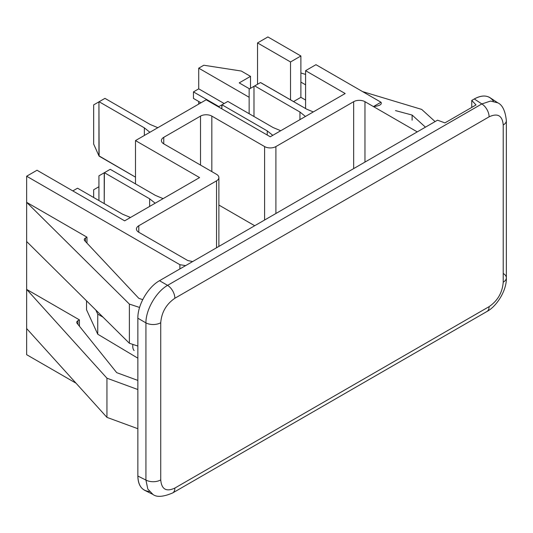 <?xml version="1.0" encoding="UTF-8"?>
<svg xmlns="http://www.w3.org/2000/svg" width="533" height="533" viewBox="0 0 533 533"><rect width="100%" height="100%" fill="white"/><g stroke="black" fill="none" stroke-linecap="round" stroke-linejoin="round"><path stroke-width="0.8" d="M493.411 101.17C489.147 95.174 482.771 94.434 474.297 98.958L471.758 100.424L471.758 107.406L471.758 100.424L476.036 104.934L444.935 122.89L437.526 120.185L159.514 280.698C147.927 287.1 137.607 304.983 137.854 318.214L137.854 476.029C138.174 485.636 141.998 490.786 149.327 491.479M437.526 120.185L159.514 280.698L167.589 285.355L481.825 103.935L474.297 98.958L471.758 100.424L476.036 104.934L444.935 122.89L437.526 120.185M267.899 36.944L300.885 55.985L300.885 82.102L305.596 84.82L300.885 82.102L300.885 97.332L293.53 101.576L300.885 97.332L305.596 100.057L300.885 97.332L300.885 55.985L267.899 36.944L257.532 42.926L267.899 36.944M380.988 102.229L315.962 64.686L380.988 102.229C382.214 104.401 379.703 105.854 373.446 106.58L380.988 102.229C382.214 104.401 379.703 105.854 373.446 106.58L364.965 101.69L373.446 106.58L380.988 102.229M412.116 115.055L425.441 127.16L412.116 115.055L395.493 110.604L412.116 115.055L412.116 120.205L412.116 115.055M435.095 121.591L421.696 109.412L362.547 91.583L421.696 109.412L435.095 121.591M305.596 74.42L300.885 73.001L305.596 74.42M257.532 84.274L257.532 42.926L290.518 61.968L300.885 55.985L290.518 61.968L257.532 42.926L257.532 84.274M315.962 64.686L305.596 70.676L345.177 93.528L270.258 136.781L206.171 99.784L135.495 140.585L199.575 177.582L124.655 220.842L37.017 170.24L26.65 176.223L179.881 264.694L185.624 265.621L179.881 264.694L26.65 176.223L26.65 202.34L86.966 237.165L86.966 243.101L86.966 237.165L26.65 202.34L26.65 176.223L37.017 170.24L124.655 220.842L199.575 177.582L135.495 140.585L206.171 99.784L270.258 136.781L345.177 93.528L305.596 70.676L305.596 108.545L305.596 70.676L315.962 64.686M192.646 261.563L187.796 260.557L138.793 232.268A7.995 4.617 180 0 1 138.793 225.739L216.538 180.847A7.995 4.617 0 0 0 216.538 174.324L163.764 143.85A7.995 4.617 180 0 1 163.764 137.321L200.521 116.107A7.995 4.617 180 0 1 211.828 116.107L264.601 146.575A7.995 4.617 0 0 0 275.907 146.575L353.659 101.69A7.995 4.617 180 0 1 364.965 101.69A7.995 4.617 0 0 0 353.659 101.69L275.907 146.575L275.907 213.493L275.907 146.575A7.995 4.617 0 0 1 264.601 146.575L211.828 116.107A7.995 4.617 0 0 0 200.521 116.107L163.764 137.321A7.995 4.617 0 0 0 161.426 140.585A7.995 4.617 0 0 0 163.764 143.85L216.538 174.324A7.995 4.617 0 0 1 218.883 177.582A7.995 4.617 0 0 1 216.538 180.847L138.793 225.739A7.995 4.617 0 0 0 136.448 229.003A7.995 4.617 0 0 0 138.793 232.268L187.796 260.557L192.646 261.563M290.518 99.838L290.518 61.968L290.518 99.838M218.896 106.587L193.452 91.896L193.452 98.425L200.988 102.776L193.452 98.425L193.452 91.896L218.896 106.587M224.173 103.535L198.729 88.844L193.452 91.896L198.729 88.844L224.173 103.535M198.729 101.47L198.729 104.082L198.729 101.47M249.144 97.279L198.729 68.171L198.729 88.844L198.729 68.171L203.819 65.233L198.729 68.171L249.144 97.279M249.571 88.878L239.204 82.888L250.51 76.359L241.276 71.029L203.819 65.233L241.276 71.029L250.51 76.359L250.51 88.331L250.51 76.359L239.204 82.888L249.571 88.878M135.495 183.898L135.495 140.585L135.495 183.898M254.707 225.739L218.883 205.052L254.707 225.739M26.65 354.685L76.059 383.214L26.65 354.685L26.65 328.568L26.65 354.685M86.546 309.813L86.546 300.839L86.546 309.813L97.739 334.204L137.854 358.176L97.739 334.204L97.739 314.117L103.029 317.168L97.739 314.117L97.739 334.204L86.546 309.813M179.881 268.938L179.881 264.694L179.881 268.938M26.65 241.516L26.65 289.392L79.424 319.867L79.424 326.209L79.424 319.867L77.918 320.733A3.998 2.305 0 0 0 77.118 323.338L116.707 372.654L137.854 380.415L116.707 372.654L77.118 323.338A3.998 2.305 0 0 1 76.745 322.365A3.998 2.305 0 0 1 77.918 320.733L77.918 324.337L77.918 320.733L79.424 319.867L26.65 289.392L26.65 202.34L26.65 241.516L129.372 343.259L129.372 304.083L26.65 202.34L129.372 304.083L129.372 343.259L137.854 346.057L129.372 343.259L26.65 241.516M26.65 328.568L26.65 289.392L26.65 328.568L106.94 417.366L106.94 378.19L26.65 289.392L106.94 378.19L106.94 417.366L26.65 328.568M137.854 389.53L106.94 378.19L137.854 389.53M137.854 428.705L106.94 417.366L137.854 428.705M84.767 240.763L138.813 298.34L84.767 240.763A3.998 2.305 180 0 1 85.453 238.031L86.966 237.165L85.453 238.031L85.453 241.496L85.453 238.031A3.998 2.305 0 0 0 84.281 239.663A3.998 2.305 0 0 0 84.767 240.763M142.711 299.626L138.813 298.34L142.711 299.626M139.573 307.454L129.372 304.083L139.573 307.454M95.82 310.033L97.739 314.117L95.82 310.033M132.77 345.97A10.127 5.85 -60 0 1 132.837 344.405A10.127 5.85 -60 0 0 132.764 345.65L132.764 346.303A10.926 6.309 120 0 0 134.109 350.561A10.926 6.309 -60 0 1 132.917 344.431A10.926 6.309 120 0 0 132.764 346.303M138.793 232.268L138.793 225.739L138.793 232.268M216.538 247.772L216.538 180.847L216.538 247.772M163.764 143.85L163.764 137.321L163.764 143.85M200.521 165.07L200.521 116.107L200.521 165.07M211.828 171.599L211.828 116.107L211.828 171.599M264.601 220.022L264.601 146.575L264.601 220.022M353.659 168.608L353.659 101.69L353.659 168.608M364.965 162.079L364.965 101.69L364.965 162.079M417.266 131.884L373.446 106.58L417.266 131.884M272.789 135.315L267.24 130.905L267.24 135.036L267.24 130.905L222.008 104.788L221.821 108.819L221.821 104.894L218.423 106.853L222.008 104.788L267.24 130.905L272.789 135.315M227.851 101.417L273.083 127.534L280.724 130.738L273.083 127.534L227.851 101.417L222.008 104.788L227.851 101.417M163.111 198.636L155.476 195.431L110.238 169.314L104.395 172.692L149.633 198.802L155.183 203.22L149.633 198.802L149.633 206.424L149.633 198.802L104.395 172.692L104.215 203.593L104.215 172.792L98.931 175.843L98.931 200.548L98.931 175.843L110.238 169.314L155.476 195.431L163.111 198.636M305.436 116.467L299.939 112.023L299.939 119.639L299.939 112.023L254.707 85.906L253.988 86.326L253.988 116.507L253.988 86.326L249.144 89.118L249.144 113.709L249.144 89.118L254.707 85.906L299.939 112.023L305.436 116.467M260.49 82.568L306.741 109.205L313.304 111.923L306.741 109.205L260.904 82.735L260.49 82.568L254.707 85.906L260.49 82.568M130.478 217.477L122.583 214.199L77.538 188.196L72.828 190.914L77.538 188.196L122.583 214.199L130.478 217.477M98.931 186.73L93.655 189.775L98.931 186.73M93.655 197.496L93.655 189.775L93.655 197.496M99.118 156.149L135.495 177.149L98.938 155.829L98.938 101.85L99.118 156.149M157.835 127.687L150.199 124.482L104.961 98.365L99.118 101.743L144.356 127.86L149.906 132.271L144.356 127.86L144.356 135.475L144.356 127.86L99.118 101.743L93.655 104.894L93.655 144.07L98.938 155.829L93.655 144.07L93.655 104.894L104.961 98.365L150.199 124.482L157.835 127.687M497.789 102.816L490.547 101.077L481.825 103.935L474.297 98.958C480.526 95.494 485.81 95.094 490.14 97.766L497.775 102.809M503.485 273.629A10.66 6.156 180 0 1 506.35 277.833A10.66 6.156 180 0 1 503.225 282.177L503.225 124.995C502.392 115.568 497.682 112.849 489.101 116.834L174.864 298.26C166.283 304.176 161.572 312.331 160.733 322.725L160.733 479.913C161.572 489.341 166.283 492.059 174.864 488.068L489.101 306.648C497.682 300.732 502.392 292.57 503.225 282.177L503.225 124.995A10.66 6.156 -0 0 0 506.35 120.638C505.297 110.871 502.439 104.928 497.769 102.809L490.547 101.077L481.825 103.935A10.66 6.156 60 0 1 489.101 116.834C497.682 112.849 502.392 115.568 503.225 124.995A10.66 6.156 -0 0 0 506.35 120.645M506.35 120.638A10.66 6.156 -0 0 0 506.35 120.631L506.35 277.826A10.66 6.156 180 0 1 503.225 282.177C502.392 292.57 497.682 300.732 489.101 306.648A10.66 6.156 60 0 1 486.895 311.525A10.66 6.156 60 0 0 489.101 306.648L174.864 488.068C166.283 492.059 161.572 489.341 160.733 479.913A10.66 6.156 180 0 1 145.929 480.066L147.808 489.047L152.958 494.457M172.632 492.965A10.66 6.156 -120 0 0 172.652 492.952A10.66 6.156 -120 0 0 174.864 488.068A10.66 6.156 -120 0 1 172.659 492.952L486.889 311.525C496.629 306.482 506.883 290.372 506.35 277.826M144.736 490.347C140.259 487.935 137.967 483.165 137.854 476.029L145.929 480.066L147.808 489.047L152.924 494.437L144.736 490.347M145.929 480.066L145.929 322.878A10.66 6.156 0 0 0 160.733 322.725L160.733 479.913A10.66 6.156 180 0 1 145.929 480.066L145.929 322.878L137.854 318.214L137.854 476.029L145.929 480.066M167.589 285.355C156.156 291.791 145.782 309.76 145.929 322.878L137.854 318.214C137.607 304.983 147.927 287.1 159.514 280.698L167.589 285.355C156.156 291.791 145.782 309.76 145.929 322.878A10.66 6.156 0 0 0 160.733 322.725C161.572 312.331 166.283 304.176 174.864 298.26A10.66 6.156 -120 0 0 167.589 285.355L481.825 103.935A10.66 6.156 60 0 1 489.101 116.834L174.864 298.26A10.66 6.156 -120 0 0 167.589 285.355M218.883 246.419L218.883 177.582M152.924 494.437C156.722 497.409 163.298 496.909 172.652 492.952"/></g></svg>
